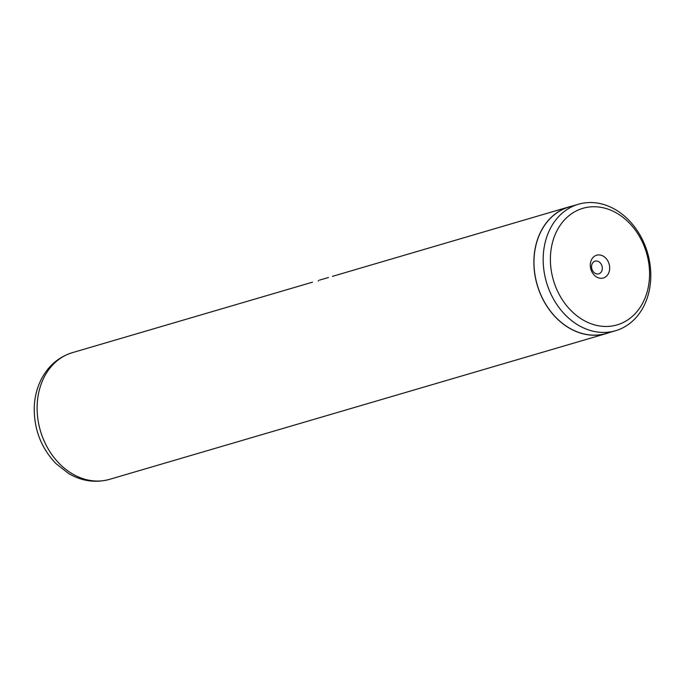 <?xml version="1.0" encoding="UTF-8"?>
<svg xmlns="http://www.w3.org/2000/svg" width="685" height="685" viewBox="0 0 685 685"><rect width="100%" height="100%" fill="white"/><g stroke="black" fill="none" stroke-linecap="round" stroke-linejoin="round"><path stroke-width="1.03" d="M649.517 276.594A60.742 48.515 73.6 0 0 602.243 207.581A60.742 48.515 73.6 0 0 550.44 256.61A60.742 48.515 73.6 0 0 597.714 325.632A60.742 48.515 73.6 0 0 649.517 276.594M650.75 278.324A65.914 52.642 73.6 0 0 578.431 204.233A65.914 52.642 73.6 0 0 543.231 256.635A65.914 52.642 73.6 0 0 615.558 330.727A65.914 52.642 73.6 0 0 650.75 278.324M590.29 264.65A11.876 9.487 73.6 0 0 599.538 278.144A11.876 9.487 73.6 0 0 609.667 268.554A11.876 9.487 73.6 0 0 600.42 255.068A11.876 9.487 73.6 0 0 590.29 264.65M591.549 266.414A6.593 5.266 73.6 0 0 598.784 273.829A6.593 5.266 73.6 0 0 602.312 268.589A6.593 5.266 73.6 0 0 595.068 261.165A6.593 5.266 73.6 0 0 591.549 266.414M578.431 204.233L569.226 206.939A65.914 52.642 73.6 0 0 534.026 259.341A65.914 52.642 73.6 0 0 606.353 333.432L615.558 330.727M332.422 276.363L569.192 206.836A66.025 52.728 73.6 0 0 533.94 259.324A66.025 52.728 73.6 0 0 606.379 333.535A66.025 52.728 73.6 0 0 609.213 332.593M72.413 352.647A66.025 52.728 73.6 0 0 37.161 405.135A66.025 52.728 73.6 0 0 109.6 479.346C95.498 483.173 81.84 481.23 68.628 473.523L55.853 463.505C41.074 447.862 33.873 429.075 34.25 407.13C34.661 396.769 37.144 387.222 41.699 378.497C48.695 365.499 58.927 356.885 72.413 352.647L312.48 282.186M572.086 206.099A66.025 52.728 73.6 0 0 569.192 206.836M318.414 281.098L318.285 280.593M328.466 277.493L319.381 280.156M606.379 333.535L109.6 479.346"/></g></svg>
